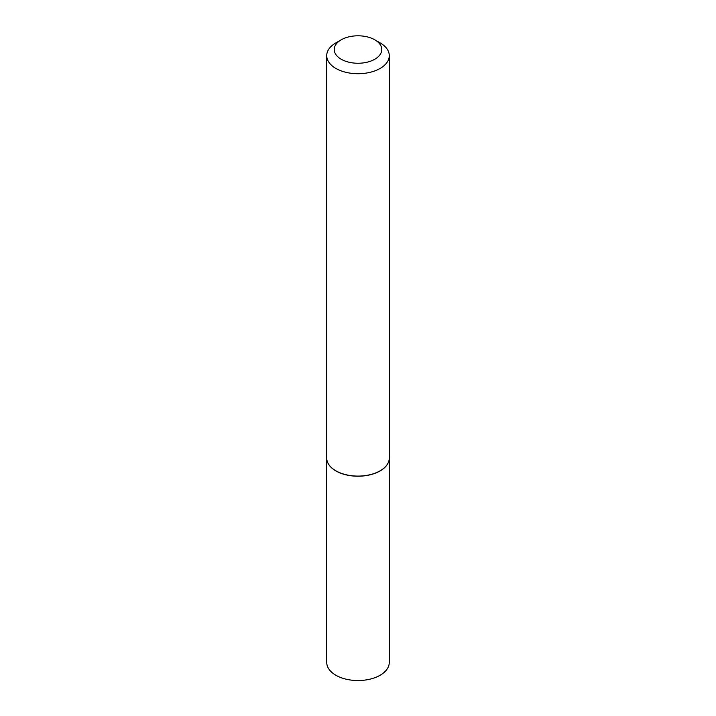 <?xml version="1.0" encoding="UTF-8"?>
<svg xmlns="http://www.w3.org/2000/svg" width="716" height="716" viewBox="0 0 716 716"><rect width="100%" height="100%" fill="white"/><g stroke="black" fill="none" stroke-linecap="round" stroke-linejoin="round"><path stroke-width="1.07" d="M389.021 460.352A31.253 18.043 180 0 1 389.003 460.424A31.253 18.043 180 0 1 368.131 475.245A31.253 18.043 180 0 1 335.902 470.94A31.253 18.043 180 0 1 326.997 460.424A31.253 18.043 180 0 1 326.979 460.352M389.253 458.84L389.253 662.506A31.253 18.043 180 0 1 369.957 679.171A31.253 18.043 180 0 1 335.902 675.26A31.253 18.043 180 0 1 326.747 662.506L326.747 458.84M389.28 55.651L389.28 458.034A31.28 18.061 180 0 1 389.039 460.29A31.28 18.061 180 0 1 368.14 475.12A31.28 18.061 180 0 1 335.885 470.806A31.28 18.061 180 0 1 326.961 460.29A31.28 18.061 180 0 1 326.72 458.034L326.72 55.651A31.28 18.061 180 0 1 335.885 42.888L341.192 39.819A23.771 13.729 0 0 0 341.192 59.231A23.771 13.729 0 0 0 374.808 59.231A23.771 13.729 0 0 0 374.808 39.819L380.115 42.888A31.28 18.061 180 0 1 389.28 55.651A31.28 18.061 180 0 1 369.975 72.343A31.28 18.061 180 0 1 335.885 68.423A31.28 18.061 180 0 1 326.72 55.651M380.115 42.888L374.808 39.819A23.771 13.729 0 0 0 341.192 39.819"/></g></svg>
